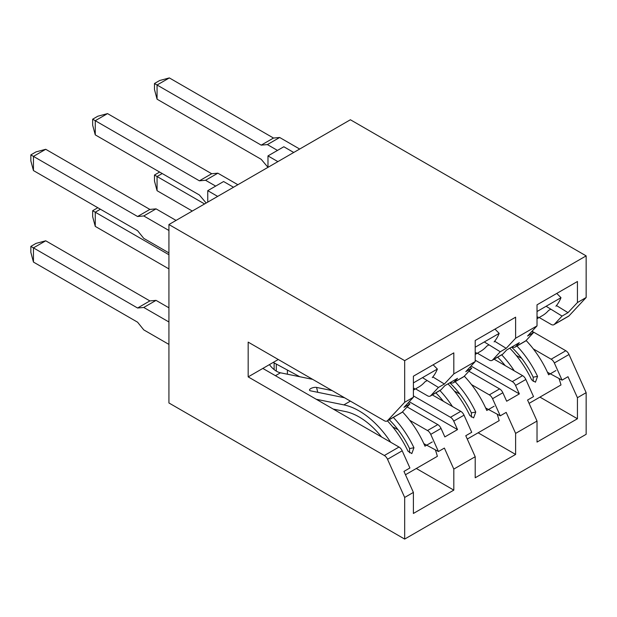 <?xml version="1.0" encoding="UTF-8"?>
<svg xmlns="http://www.w3.org/2000/svg" width="617" height="617" viewBox="0 0 617 617"><rect width="100%" height="100%" fill="white"/><g stroke="black" fill="none" stroke-linecap="round" stroke-linejoin="round"><path stroke-width="0.93" d="M565.812 350.734A5.514 3.185 60 0 1 569.005 354.497L554.344 362.966A5.514 3.185 -120 0 0 551.151 359.202L565.812 350.734L532.024 331.229M404.675 539.081L404.675 497.449L387.53 459.272A5.514 3.185 -120 0 0 384.337 455.508L248.173 376.887L248.173 342.119L384.337 420.732A5.514 3.185 -120 0 0 387.098 421.01A5.514 3.185 -120 0 0 387.53 420.655L404.675 402.284L404.675 360.644L168.927 224.534L168.927 402.97L404.675 539.081L586.15 434.306L586.15 392.674L569.005 354.497M539.165 317.508L551.151 324.426A5.514 3.185 -120 0 0 553.904 324.696A5.514 3.185 -120 0 0 554.344 324.349L569.005 315.889L586.15 297.51L586.15 255.878L350.394 119.76L168.927 224.534M569.005 315.889A5.514 3.185 60 0 1 568.566 316.236L553.904 324.696M278.282 359.503L248.173 376.887M471.504 384.592L489.304 394.865A5.607 3.232 60 0 1 492.551 398.69L500.248 415.827L506.187 412.395L515.619 433.396L537.021 421.041L537.021 442.088L577.435 418.75L577.435 397.71L586.15 392.674M515.619 433.396L515.619 454.444L475.206 477.774L475.206 456.727L453.811 469.082L453.811 490.129L413.398 513.46L413.398 492.412L404.675 497.449M537.021 421.041L527.581 400.04L533.528 396.608L525.831 379.478A5.607 3.232 -120 0 0 522.591 375.653L512.287 381.599A5.607 3.232 60 0 1 515.534 385.424L519.344 393.908L506.665 401.227L502.855 392.744A5.607 3.232 -120 0 0 499.608 388.918L489.304 394.865M554.344 362.966L562.056 380.134L547.464 372.267M577.435 397.71L568.002 376.709L562.056 380.134M539.937 397.109L577.435 418.75M586.15 255.878L404.675 360.644M404.675 402.284L413.398 397.248L413.398 376.2L453.811 352.87L453.811 373.917L475.206 361.562L475.206 340.515L515.619 317.184L515.619 338.232L537.021 325.876L527.581 335.987L533.528 332.555L525.831 340.8L515.534 346.746L519.344 342.666L506.665 349.986L502.855 354.065A5.607 3.232 60 0 1 502.408 354.42L492.104 360.374A5.607 3.232 60 0 1 489.304 360.097L477.35 353.194M586.15 297.51L577.435 302.546L577.435 281.499L537.021 304.829L537.021 325.876M494.657 341.24L506.187 348.335L515.619 338.232M506.187 348.335L500.248 351.767L484.299 341.957M502.855 354.065L492.551 360.019L500.248 351.767M556.465 305.554L568.002 312.649L577.435 302.546M554.344 324.349L562.056 316.081L546.114 306.271M568.002 312.649L562.056 316.081M293.738 152.476L283.828 146.753L267.979 155.908L277.889 161.623M512.21 346.785L512.287 346.823A5.607 3.232 -120 0 0 515.087 347.101L525.391 341.155A5.607 3.232 -120 0 0 525.831 340.8M531.785 331.483L533.528 332.555M533.319 348.906L551.151 359.202M521.65 358.346L516.244 355.423M522.591 375.653L494.117 359.21M519.344 393.908L471.041 366.02M512.287 381.599L475.206 360.189M515.087 347.101A5.607 3.232 -120 0 0 515.534 346.746M299.677 149.044L279.671 137.491L273.493 138.046L169.351 77.919L157.065 85.007L154.474 83.511L154.474 89.504L157.065 99.19L261.207 159.317L267.979 167.346L267.979 155.908M492.551 360.019A5.607 3.232 60 0 1 492.104 360.374M500.248 415.827L485.648 407.953M459.842 394.032L454.436 391.109M468.943 371.218L499.608 388.918M478.129 432.795L515.619 454.444M276.3 371.11L276.3 364.053M287.399 370.038L287.399 374.21M422.491 377.65L438.432 387.453L430.735 395.705A5.607 3.232 -120 0 1 430.296 396.06A5.607 3.232 -120 0 1 427.496 395.782L415.542 388.88M453.811 469.082L444.379 448.081L438.432 451.513L430.735 434.376A5.607 3.232 -120 0 0 427.496 430.55L437.792 424.604L407.127 406.904M427.496 430.55L409.696 420.277M233.511 187.244L223.601 181.529L207.752 190.676L207.752 202.114M453.811 373.917L444.379 384.029L438.432 387.453M444.379 384.029L432.841 376.925M430.296 396.06L440.6 390.114A5.607 3.232 -120 0 0 441.039 389.759L444.849 385.671L457.529 378.352L453.719 382.432A5.607 3.232 60 0 1 453.279 382.787A5.607 3.232 60 0 1 450.472 382.509L450.402 382.471M437.792 424.604A5.607 3.232 60 0 1 441.039 428.429L444.849 436.913L457.529 429.594L453.719 421.11A5.607 3.232 -120 0 0 450.472 417.285L460.776 411.338A5.607 3.232 60 0 1 464.023 415.164L471.72 432.293L465.773 435.725L475.206 456.727M273.246 362.41L299.816 376.74M392.62 426.802L398.027 429.717M423.84 443.638L438.432 451.513M409.233 401.706L457.529 429.594M413.398 492.412L403.965 471.411L409.904 467.979L402.191 450.803L387.53 459.272M262.827 368.426L398.998 447.04A5.514 3.185 60 0 1 402.191 450.803M413.398 397.248L403.965 407.359L409.904 403.927L408.161 402.855M387.53 420.655L402.191 412.195L409.904 403.927M402.191 412.195A5.514 3.185 60 0 1 401.752 412.542L387.098 421.01M217.662 196.399L207.752 190.676M453.719 382.432L464.023 376.486L471.72 368.241L469.977 367.169M475.206 361.562L465.773 371.673L471.72 368.241M453.811 490.129L416.313 468.48M464.023 376.486A5.607 3.232 60 0 1 463.575 376.84L453.279 382.787M432.301 394.895L460.776 411.338M413.398 395.875L450.472 417.285M274.125 362.881L274.125 369.583M402.492 411.878A70.045 40.437 60 0 1 424.966 446.168L432.293 441.934M269.428 364.616A17.932 10.35 -120 0 0 280.457 372.799L312.665 379.355M381.568 436.983A62.649 36.172 -120 0 0 345.466 411.562L333.234 409.071M316.251 399.268L343.854 404.883A70.045 40.437 60 0 1 390.661 442.227M387.383 420.84A70.045 40.437 60 0 1 407.991 451.181L411.817 453.58L413.938 447.749A70.045 40.437 60 0 0 393.33 417.408M435.363 449.855A70.045 40.437 60 0 1 437.368 456.325L405.462 474.743M425.167 444.356L424.373 444.811M409.549 452.778L409.572 448.567A62.649 36.172 -120 0 0 389.281 419.745M332.116 390.584L316.575 387.422A4.203 1.558 -13.6 0 0 311.909 388.031A4.203 1.558 -13.6 0 0 309.518 390.121A4.203 1.558 -13.6 0 0 310.629 390.854L344.533 397.757M168.927 344.409L143.761 329.879L137.583 322.197L33.449 262.071L30.85 252.384L30.85 246.391L36.041 243.391L45.727 240.8L33.449 247.887L30.85 246.391M45.727 240.8L149.869 300.919L137.583 308.014L33.449 247.887L33.449 262.071M137.583 308.014L143.761 307.459L168.927 321.989M149.869 300.919L156.047 300.371L143.761 307.459M156.047 300.371L168.927 307.806M464.3 376.193A70.045 40.437 60 0 1 486.774 410.482L494.109 406.248M439.882 390.522A70.045 40.437 60 0 1 452.469 406.541M443.384 401.297A62.649 36.172 -120 0 0 435.833 392.859M447.965 383.874A70.045 40.437 60 0 1 469.807 415.496L473.625 417.894L475.746 412.063A70.045 40.437 60 0 0 455.13 381.715M497.179 414.169A70.045 40.437 60 0 1 499.176 420.64L467.27 439.057M486.975 408.662L486.181 409.125M471.357 417.092L471.38 412.881A62.649 36.172 -120 0 0 449.808 382.81M168.927 268.919L95.257 226.385L92.658 216.698L92.658 210.706L97.81 207.728M100.409 209.225L95.257 212.202L92.658 210.706M168.927 254.736L95.257 212.202L95.257 226.385M526.108 340.507A70.045 40.437 60 0 1 548.59 374.797L555.917 370.562M501.69 354.837A70.045 40.437 60 0 1 514.277 370.856M505.192 365.611A62.649 36.172 -120 0 0 497.649 357.174M509.773 348.189A70.045 40.437 60 0 1 531.615 379.81L535.44 382.201L537.561 376.378A70.045 40.437 60 0 0 516.946 346.029M558.987 378.483A70.045 40.437 60 0 1 560.992 384.946L529.085 403.371M548.791 372.976L547.996 373.439M533.173 381.406L533.188 377.195A62.649 36.172 -120 0 0 511.616 347.124M192.296 211.037L157.065 190.699L154.474 181.012L154.474 175.02L159.626 172.043M162.217 173.539L157.065 176.516L154.474 175.02M204.582 203.949L157.065 176.516L157.065 190.699M413.398 390.114L418.696 387.052A70.045 40.437 -120 0 0 424.966 381.823L427.188 380.535M413.398 389.512A70.045 40.437 -120 0 0 413.938 389.011L414.393 388.301M432.293 377.589A70.045 40.437 -120 0 0 437.368 369.059L433.149 364.794M413.398 382.895L437.368 369.059M33.449 170.57L30.85 160.883L30.85 154.882L33.449 156.386L33.449 170.57L137.583 230.689L143.761 238.378L168.927 252.901M45.727 149.291L33.449 156.386L137.583 216.505L149.869 209.418L45.727 149.291L36.041 151.89L30.85 154.882M176.053 220.416L156.047 208.862L149.869 209.418M168.927 230.48L143.761 215.958L156.047 208.862M143.761 215.958L137.583 216.505M475.206 354.428L480.512 351.366A70.045 40.437 -120 0 0 486.774 346.137L489.003 344.849M475.206 353.826A70.045 40.437 -120 0 0 475.746 353.325L476.208 352.615M494.109 341.903A70.045 40.437 -120 0 0 499.176 333.373L494.965 329.108M475.206 347.209L499.176 333.373M95.257 134.876L92.658 125.189L92.658 119.197L95.257 120.701L95.257 134.876L199.399 195.003L206.171 203.032M107.543 113.605L95.257 120.701L199.399 180.82L211.685 173.732L107.543 113.605L97.856 116.204L92.658 119.197M237.869 184.73L217.855 173.176L211.685 173.732M215.68 186.103L205.577 180.272L217.855 173.176M205.577 180.272L199.399 180.82M537.021 318.742L542.32 315.68A70.045 40.437 -120 0 0 548.59 310.451L550.811 309.163M537.021 318.141A70.045 40.437 -120 0 0 537.561 317.639L538.016 316.93M555.917 306.217A70.045 40.437 -120 0 0 560.992 297.687L556.773 293.422M537.021 311.523L560.992 297.687M169.351 77.919L159.664 80.511L154.474 83.511M277.488 150.417L267.385 144.586L261.207 145.134L157.065 85.007L157.065 99.19M267.385 144.586L279.671 137.491M261.207 145.134L273.493 138.046M492.551 398.69L502.855 392.744M515.534 385.424L525.831 379.478M430.735 395.705L441.039 389.759M441.039 428.429L430.735 434.376M384.337 455.508L398.998 447.04M464.023 415.164L453.719 421.11M280.457 372.799L275.429 375.699M350.371 401.127L343.854 404.883M316.575 387.422L317.747 392.304M409.572 448.567L413.938 447.749M471.38 412.881L475.746 412.063M533.188 377.195L537.561 376.378M413.938 389.011L413.537 388.471M475.746 353.325L475.345 352.785M537.561 317.639L537.16 317.099"/></g></svg>
